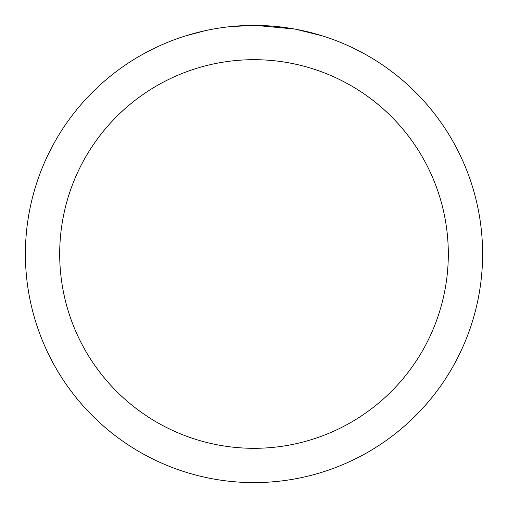 <?xml version="1.0" encoding="UTF-8"?>
<svg xmlns="http://www.w3.org/2000/svg" width="508" height="508" viewBox="0 0 508 508"><rect width="100%" height="100%" fill="white"/><g stroke="black" fill="none" stroke-linecap="round" stroke-linejoin="round"><path stroke-width="0.76" d="M254 59.69A194.31 194.31 0 0 1 448.31 254A194.31 194.31 0 0 1 254 448.31A194.31 194.31 0 0 1 59.69 254A194.31 194.31 0 0 1 254 59.69M254 25.4A228.6 228.6 0 0 1 482.6 254A228.6 228.6 0 0 1 254 482.6A228.6 228.6 0 0 1 25.4 254A228.6 228.6 0 0 1 254 25.4M295.688 29.235L321.913 35.725M294.608 29.039L255.619 25.406L261.779 25.533M282.15 27.14L283.115 27.261M228.219 26.86L225.431 27.191M186.093 35.725L206.013 30.493M219.05 28.086L225.431 27.197M237.242 26.016L240.881 25.781M252.387 25.406L229.299 26.74M219.824 27.972L220.751 27.832"/></g></svg>
